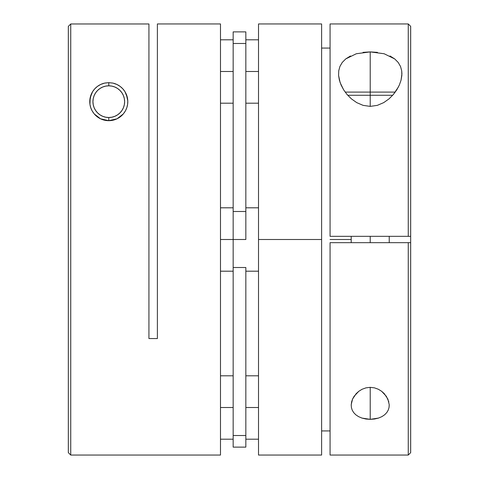 <?xml version="1.0" encoding="UTF-8"?>
<svg xmlns="http://www.w3.org/2000/svg" width="479" height="479" viewBox="0 0 479 479"><rect width="100%" height="100%" fill="white"/><g stroke="black" fill="none" stroke-linecap="round" stroke-linejoin="round"><path stroke-width="0.72" d="M345.179 92.1L395.253 92.1L370.219 92.1L370.219 106.386L370.219 95.273L347.742 95.273M370.219 236.333L370.219 242.667L370.219 236.333M392.696 95.273L370.219 95.273L370.219 92.1L346.185 92.1M389.996 55.983L394.708 58.929L398.217 62.474L400.534 66.503L401.707 70.832L401.857 75.407L401.049 80.185L399.36 85.005L396.792 89.83L393.385 94.477L389.05 98.848L383.733 102.614L377.356 105.35L370.219 106.386L363.082 105.356L356.723 102.626L351.388 98.848L347.059 94.489L343.641 89.824L340.132 82.622L338.581 75.448L338.731 70.832L339.91 66.473L342.234 62.456L345.748 58.911L356.328 53.744L370.219 51.894L370.219 92.1L370.219 51.894L377.47 52.373M351.197 405.18L351.616 401.845L352.58 399.037L356.148 393.684L358.807 391.283L362.088 389.259L365.962 387.858L370.219 387.343L370.219 419.347L361.956 418.083L358.502 416.61L355.699 414.706L353.592 412.485L352.161 410.012L351.382 407.384L351.215 404.635L352.58 399.037L354.077 396.307L358.807 391.283L362.088 389.259L365.962 387.858L370.219 387.343L374.476 387.858L378.356 389.265L381.637 391.289L384.296 393.69L387.87 399.061L389.223 404.659L389.05 407.407L388.271 410.024L386.852 412.473L384.739 414.712L381.931 416.616L378.494 418.077L374.5 419.023L370.219 419.347L365.944 419.023L361.956 418.083M351.197 239.5L330.067 239.5L351.197 239.5M410.671 26.369L410.671 236.333L410.671 26.363L408.258 23.95L330.067 23.95L330.067 236.333L408.258 236.333L408.258 23.95L408.258 236.333L410.671 236.333L410.671 452.631L410.671 242.667L330.067 242.667L330.067 455.05L408.258 455.05L408.258 242.667L408.258 455.05L410.671 452.637M321.613 48.062L330.067 48.062L321.613 48.062M321.613 454.918L321.613 23.95L258.516 23.95L258.516 239.5L321.613 239.5L258.516 239.5L258.516 455.05L321.613 455.05L321.613 24.082M363.04 52.361L370.219 51.894L384.158 53.756L394.708 58.929L398.217 62.474L400.534 66.503M342.234 62.456L345.748 58.911L350.478 55.965M398.45 86.921L393.385 94.477L389.05 98.848L383.733 102.614L377.356 105.35L370.219 106.386L363.082 105.356L356.723 102.626L351.388 98.848L347.059 94.489L343.641 89.824L341.096 85.046L339.389 80.203L338.581 75.448L338.731 70.832M330.067 430.938L321.613 430.938L330.067 430.938M351.382 407.384L351.215 404.635M355.699 414.706L353.592 412.485L352.161 410.012M258.516 23.95L258.516 455.05M330.067 454.948L330.067 242.667L410.671 242.667L410.671 236.333L330.067 236.333L330.067 24.052M378.494 418.077L370.219 419.347L370.219 387.343L374.476 387.858L378.356 389.265L381.637 391.289L386.367 396.319L388.828 401.875M388.271 410.024L386.852 412.473L384.739 414.712M389.05 407.407L389.235 405.186M399.36 85.005L401.049 80.185L401.917 73.862M401.707 70.832L401.917 73.778M126.719 95.351A19.016 19.016 0 0 0 113.577 83.262M127.785 100.967A19.016 19.016 0 0 1 125.408 110.9L123.301 113.948A19.016 19.016 0 0 1 117.056 118.786L113.056 120.199A19.016 19.016 0 0 1 108.793 120.684L108.781 117.517A15.849 15.849 0 0 1 92.932 101.668A15.849 15.849 0 0 1 108.781 85.813L105.691 86.118L102.716 87.022L99.973 88.489L97.572 90.459L95.602 92.86L94.141 95.602L93.237 98.572L92.932 101.668L93.237 104.757L94.141 107.727L95.602 110.469L97.572 112.87L99.973 114.84L102.716 116.307L105.691 117.211L108.781 117.517L111.876 117.211L114.846 116.307L117.589 114.84L119.99 112.87L121.959 110.469L123.426 107.727L124.324 104.757L124.63 101.668L124.324 98.572L123.426 95.602L121.959 92.86L119.99 90.459L117.589 88.489L114.846 87.022L111.876 86.118L108.781 85.813L108.781 82.645L108.781 85.813A15.849 15.849 0 0 1 124.63 101.668A15.849 15.849 0 0 1 108.781 117.517L108.781 120.684A19.016 19.016 0 0 1 94.273 113.96M94.261 113.948L92.148 110.888L90.729 107.655L89.95 104.338L90.172 97.74L92.633 91.615L94.704 88.878L97.363 86.46L100.644 84.472L104.524 83.13L108.781 82.645L113.038 83.13A19.016 19.016 0 0 1 126.414 94.537L127.785 100.961L127.618 104.302L126.839 107.637L125.408 110.9L123.301 113.948L120.498 116.642L117.044 118.798L108.781 120.684L100.506 118.786L94.261 113.948A19.016 19.016 0 0 0 108.781 120.684L104.5 120.193L100.506 118.786L97.069 116.648L94.261 113.948L92.148 110.888L90.729 107.655L89.95 104.338A19.016 19.016 0 0 1 89.777 101.015L91.13 94.579L92.633 91.615L94.704 88.878L97.363 86.46L100.644 84.472L104.524 83.13A19.016 19.016 0 0 0 89.777 100.973A19.016 19.016 0 0 1 104.524 83.13L108.781 82.645L113.038 83.13L116.912 84.472L120.193 86.448L122.852 88.866L124.923 91.603L127.384 97.704L127.785 100.961L127.618 104.302L126.839 107.637L125.408 110.9M126.426 94.567A19.016 19.016 0 0 1 127.785 100.955M117.026 118.804A19.016 19.016 0 0 1 113.062 120.193M101.506 119.235L100.961 119.002M116.062 84.094L116.517 84.292M92.136 110.871A19.016 19.016 0 0 1 89.956 104.356M245.841 71.497L258.516 71.497L245.841 71.497M245.841 407.503L258.516 407.503L245.841 407.503M245.841 239.5L233.159 239.5L233.159 267.516L245.841 267.516L245.841 447.123L245.841 435.519L233.159 435.519L233.159 447.123L233.159 267.516L233.159 435.519L245.841 435.519L245.841 267.516L233.159 267.516L233.159 239.5L220.484 239.5L245.841 239.5L245.841 211.484L245.841 239.5M157.387 179.272L157.387 338.557L148.933 338.557L148.933 23.974L70.742 23.974L70.742 455.05L220.484 455.05L220.484 23.95L157.387 23.95L157.387 338.557L148.933 338.557L148.933 23.974L70.742 23.974L68.329 26.387L68.329 452.637L68.329 26.387L70.742 23.974L70.742 455.05L68.329 452.637M113.056 120.199L108.781 120.684L104.757 120.253L108.781 120.684L112.493 120.319L108.781 120.684M89.95 104.338L89.777 100.997M220.484 407.503L233.159 407.503L220.484 407.503M220.484 71.497L233.159 71.497L220.484 71.497M70.742 455.05L220.484 455.05L220.484 23.95L157.387 23.95L157.387 25.716M157.387 338.557L157.387 299.728M108.781 82.645L112.781 83.071L108.781 82.645L105.069 83.011L108.781 82.645M91.22 94.363L91.609 93.495L91.22 94.363M92.968 91.1L93.716 90.058M95.333 88.214L95.01 88.549M97.764 86.166L99.554 85.034L97.764 86.166M101.506 84.094L103.428 83.412M99.44 118.235L97.608 117.056M96.177 115.912L95.339 115.122M95.333 115.116L94.788 114.541M93.549 113.05L92.567 111.601M91.591 109.799L91.208 108.943M91.202 108.919L90.98 108.362M90.339 106.302L90.04 104.913M89.789 102.65L89.765 101.362M89.998 98.692L90.124 97.967M118.008 85.034L119.798 86.16M121.223 87.28L122.223 88.208M122.229 88.214L122.552 88.543M123.851 90.058L124.756 91.345M125.989 93.567L126.342 94.357M127.438 97.979L127.576 98.74M127.797 101.344L127.773 102.644M127.522 104.895L127.222 106.308M126.588 108.35L125.965 109.817M124.995 111.613L124.019 113.05M122.78 114.541L121.385 115.906M119.96 117.056L118.103 118.247M116.595 119.008L114.152 119.912M112.799 120.253L112.493 120.319M123.301 113.948L117.044 118.798M113.038 83.13L116.912 84.472L120.193 86.448L122.852 88.866L124.923 91.603L126.42 94.555M245.841 31.877L245.841 211.484L233.159 211.484L233.159 239.5L233.159 43.481L233.159 211.484L245.841 211.484L245.841 31.877L233.159 31.877L233.159 43.481L245.841 43.481L233.159 43.481L233.159 31.877M389.235 236.333L389.235 242.667M351.197 236.333L351.197 242.667M245.841 39.799L258.516 39.799M245.841 375.805L258.516 375.805M245.841 207.802L258.516 207.802M220.484 207.802L233.159 207.802M220.484 375.805L233.159 375.805M220.484 39.799L233.159 39.799M220.484 103.195L233.159 103.195M220.484 439.201L233.159 439.201M220.484 271.198L233.159 271.198M245.841 447.123L233.159 447.123M245.841 271.198L258.516 271.198M245.841 439.201L258.516 439.201M245.841 103.195L258.516 103.195"/></g></svg>
